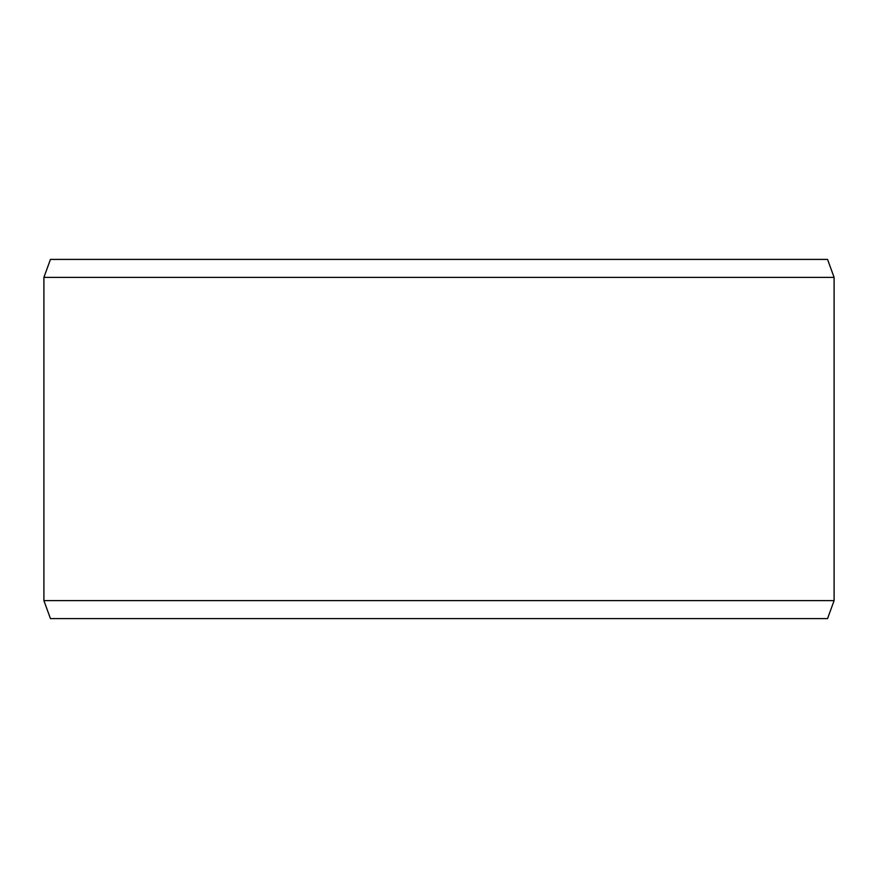 <?xml version="1.0" encoding="UTF-8"?>
<svg xmlns="http://www.w3.org/2000/svg" width="878" height="878" viewBox="0 0 878 878"><rect width="100%" height="100%" fill="white"/><g stroke="black" fill="none" stroke-linecap="round" stroke-linejoin="round"><path stroke-width="1.32" d="M50.441 259.405L827.559 259.405L834.1 277.371L43.9 277.371L50.441 259.405M43.9 600.629L50.441 618.595L827.559 618.595L834.1 600.629L43.9 600.629L43.9 277.371M834.1 600.629L834.1 277.371"/></g></svg>
